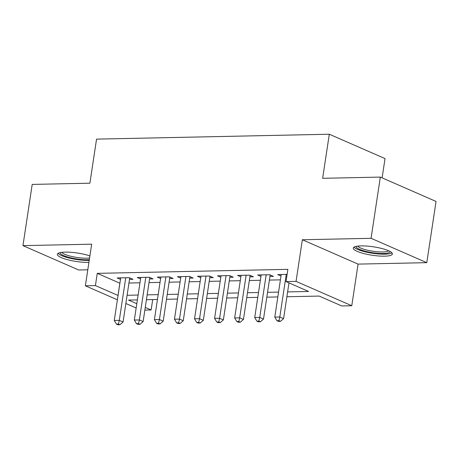 <?xml version="1.0" encoding="UTF-8"?>
<svg xmlns="http://www.w3.org/2000/svg" width="459" height="459" viewBox="0 0 459 459"><rect width="100%" height="100%" fill="white"/><g stroke="black" fill="none" stroke-linecap="round" stroke-linejoin="round"><path stroke-width="0.69" d="M89.895 255.915A19.783 4.257 -171.4 0 0 65.149 252.123A19.783 4.257 -171.4 0 0 57.335 254.297A19.783 4.257 -171.4 0 0 67.863 259.777A19.783 4.257 -171.4 0 0 88.639 262.393A19.783 4.257 -171.4 0 0 88.92 262.387M384.596 256.168A19.783 4.257 -171.4 0 0 392.405 253.993A19.783 4.257 -171.4 0 0 381.877 248.514A19.783 4.257 -171.4 0 0 361.101 245.898A19.783 4.257 -171.4 0 0 353.287 248.078A19.783 4.257 -171.4 0 0 363.815 253.552A19.783 4.257 -171.4 0 0 384.596 256.168M152.698 299.572L151.131 309.957L144.86 310.089M382.112 177.868L385.032 158.584L329.31 134.229L96.562 139.123L89.895 183.198L32.21 184.409L22.95 245.628L78.673 269.984L87.795 269.794M329.31 134.229L322.643 178.304L380.327 177.088L436.05 201.449L426.79 262.663L371.073 238.307L302.349 239.753L296.055 281.378L351.778 305.734L341.743 305.946L319.154 296.072L286.881 296.749M302.349 239.753L358.072 264.109L426.79 262.663M358.072 264.109L351.778 305.734M380.327 177.088L371.073 238.307M129.501 279.405L133.012 279.33L129.249 277.684L117.206 277.936L120.487 279.37M149.565 278.98L153.077 278.906L149.313 277.259L137.27 277.517L140.557 278.952M169.629 278.561L173.141 278.487L169.377 276.84L157.334 277.093L160.621 278.527M189.693 278.137L193.205 278.062L189.441 276.416L177.403 276.674L180.685 278.108M209.757 277.718L213.269 277.643L209.505 275.997L197.468 276.249L200.749 277.684M229.821 277.293L233.333 277.219L229.569 275.572L217.532 275.825L220.813 277.265M249.885 276.869L253.397 276.8L249.633 275.153L237.596 275.406L240.877 276.84M269.949 276.45L273.461 276.375L269.697 274.729L257.66 274.981L260.942 276.416M287.615 291.907L308.609 291.465L286.02 281.591L287.873 269.347L97.262 273.352L119.908 283.226M128.95 283.037L139.972 282.807M149.014 282.618L160.036 282.383M169.078 282.193L180.1 281.964M189.142 281.774L200.164 281.539M209.206 281.35L220.228 281.12M229.27 280.925L240.292 280.696M249.335 280.506L260.356 280.271M269.404 280.082L280.426 279.852M287.116 274.362L277.724 274.562L281.006 275.997M117.401 299.807L85.374 285.808L91.674 244.182L22.95 245.628M85.374 285.808L95.409 285.596L118.055 295.47M97.262 273.352L95.409 285.596M286.02 281.591L296.055 281.378M136.162 308.006L125.852 303.502M137.384 299.893L128.537 300.083L136.811 303.697M145.268 307.392L151.131 309.957M277.838 296.939L266.817 297.174M257.774 297.363L246.753 297.593M237.71 297.782L226.689 298.017M217.646 298.207L206.625 298.436M197.582 298.631L186.561 298.861M177.518 299.05L166.497 299.279M157.454 299.475L146.432 299.704M127.097 295.28L138.119 295.051M147.161 294.856L158.183 294.626M167.225 294.437L178.247 294.208M187.289 294.012L198.311 293.783M207.359 293.594L218.381 293.358M227.423 293.169L238.445 292.94M247.487 292.75L258.509 292.515M267.551 292.326L278.573 292.096M119.851 283.226L117.997 295.47M286.25 274.384L279.806 316.985L274.792 317.094L281.235 274.488M288.981 282.882L283.57 318.632L279.806 316.985L278.952 320.698L276.943 320.738L278.452 321.398L280.455 321.357L278.952 320.698M280.455 321.357L283.57 318.632M274.792 317.094L276.943 320.738M390.075 251.475A17.115 3.683 8.6 0 1 383.311 253.517A17.115 3.683 8.6 0 1 365.008 251.171A17.115 3.683 8.6 0 1 356.259 246.363M357.813 246.11A15.847 3.414 -171.4 0 0 382.743 251.962A15.847 3.414 -171.4 0 0 388.664 250.78M354.05 247.131A19.651 4.229 -171.4 0 0 384.814 254.177A19.651 4.229 -171.4 0 0 391.957 252.863M89.333 259.645A17.115 3.683 8.6 0 1 70.543 257.769A17.115 3.683 8.6 0 1 60.307 252.582M61.862 252.335A15.847 3.414 -171.4 0 0 71.22 256.357A15.847 3.414 -171.4 0 0 89.58 257.998M58.098 253.351A19.651 4.229 -171.4 0 0 69.561 258.13A19.651 4.229 -171.4 0 0 89.218 260.391M266.186 274.803L259.742 317.41L254.728 317.513L261.171 274.907M270.179 274.941L263.506 319.057L259.742 317.41L258.887 321.116L256.879 321.162L258.388 321.816L260.391 321.776L258.887 321.116M260.391 321.776L263.506 319.057M254.728 317.513L256.879 321.162M246.122 275.228L239.678 317.835L234.664 317.938L241.107 275.331M250.115 275.36L243.442 319.475L239.678 317.835L238.823 321.541L236.815 321.581L238.319 322.241L240.327 322.201L238.823 321.541M240.327 322.201L243.442 319.475M234.664 317.938L236.815 321.581M226.058 275.647L219.614 318.253L214.6 318.357L221.043 275.756M230.051 275.784L223.378 319.9L219.614 318.253L218.759 321.96L216.751 322.006L218.254 322.666L220.263 322.62L218.759 321.96M220.263 322.62L223.378 319.9M214.6 318.357L216.751 322.006M205.993 276.071L199.55 318.678L194.536 318.781L200.979 276.175M209.987 276.209L203.314 320.325L199.55 318.678L198.69 322.384L196.687 322.425L198.19 323.084L200.199 323.044L198.69 322.384M200.199 323.044L203.314 320.325M194.536 318.781L196.687 322.425M185.929 276.49L179.486 319.097L174.466 319.206L180.915 276.599M189.923 276.628L183.25 320.743L179.486 319.097L178.626 322.809L176.623 322.849L178.126 323.509L180.135 323.463L178.626 322.809M180.135 323.463L183.25 320.743M174.466 319.206L176.623 322.849M165.865 276.915L159.422 319.521L154.402 319.625L160.845 277.018M169.859 277.052L163.186 321.168L159.422 319.521L158.562 323.228L156.559 323.268L158.062 323.928L160.071 323.888L158.562 323.228M160.071 323.888L163.186 321.168M154.402 319.625L156.559 323.268M145.801 277.334L139.358 319.94L134.338 320.049L140.781 277.443M149.795 277.471L143.122 321.587L139.358 319.94L138.498 323.652L136.495 323.693L137.998 324.352L140.006 324.306L138.498 323.652M140.006 324.306L143.122 321.587M134.338 320.049L136.495 323.693M125.737 277.758L119.288 320.365L114.274 320.468L120.717 277.861M129.725 277.896L123.058 322.011L119.288 320.365L118.433 324.071L116.425 324.117L117.934 324.771L119.942 324.731L118.433 324.071M119.942 324.731L123.058 322.011M114.274 320.468L116.425 324.117"/></g></svg>
